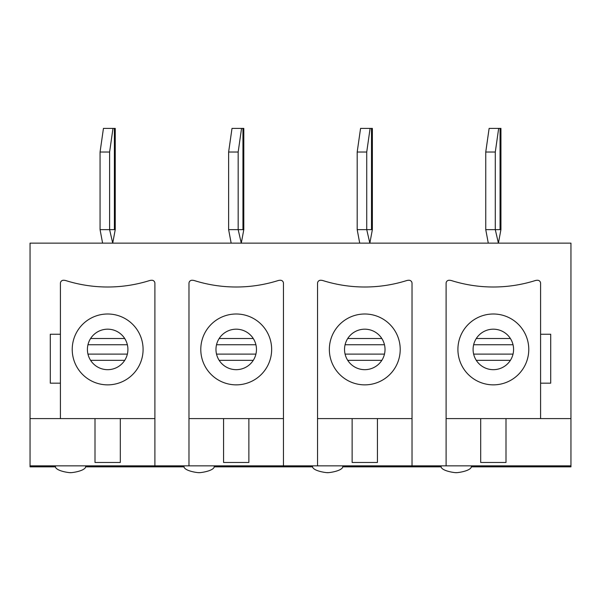 <?xml version="1.0" encoding="UTF-8"?>
<svg xmlns="http://www.w3.org/2000/svg" width="601" height="601" viewBox="0 0 601 601"><rect width="100%" height="100%" fill="white"/><g stroke="black" fill="none" stroke-linecap="round" stroke-linejoin="round"><path stroke-width="0.9" d="M500.933 128.411L500.933 229.642L495.292 229.642L498.402 243.135L500.926 229.642L500.933 128.411L498.665 128.411L495.292 152.03L495.292 229.642L485.751 229.642L488.282 243.135M495.292 152.03L485.751 152.03L489.124 128.411L498.665 128.411M485.751 152.03L485.751 229.642M372.365 229.642L366.73 229.642L369.84 243.135L372.365 229.642L372.372 128.411L370.103 128.411L366.73 152.03L366.73 229.642L357.189 229.642L359.721 243.135M366.73 152.03L357.189 152.03L360.562 128.411L370.103 128.411M357.189 152.03L357.189 229.642M243.803 229.642L238.169 229.642L241.279 243.135L243.803 229.642L243.811 128.411L241.549 128.411L238.169 152.03L238.169 229.642L228.628 229.642L231.16 243.135M238.169 152.03L228.628 152.03L232.001 128.411L241.549 128.411M228.628 152.03L228.628 229.642M115.249 128.411L115.249 229.642L109.607 229.642L112.718 243.135L115.242 229.642L115.249 128.411L112.988 128.411L109.607 152.03L109.607 229.642L100.066 229.642L102.598 243.135M109.607 152.03L100.066 152.03L103.44 128.411L112.988 128.411M100.066 152.03L100.066 229.642M127.908 349.429A20.246 20.246 0 0 1 97.535 366.963A20.246 20.246 0 0 1 97.535 331.895A20.246 20.246 0 0 1 127.908 349.429M107.662 314A35.429 35.429 0 0 1 138.343 367.143A35.429 35.429 0 0 1 76.973 367.143A35.429 35.429 0 0 1 107.662 314M95.003 418.604L95.003 462.469L120.313 462.469L120.313 418.604M151.865 280.254A3.035 3.035 0 0 1 154.9 283.289L154.9 418.604L60.416 418.604L60.416 283.289A3.035 3.035 0 0 1 63.458 280.254A8.437 8.437 0 0 1 65.975 280.637A139.702 139.702 0 0 0 149.349 280.637A8.437 8.437 0 0 1 151.865 280.254M540.584 418.604L446.1 418.604L446.1 283.289A3.035 3.035 0 0 1 449.135 280.254A8.437 8.437 0 0 1 451.651 280.637A139.702 139.702 0 0 0 535.025 280.637A8.437 8.437 0 0 1 537.542 280.254A3.035 3.035 0 0 1 540.584 283.289L540.584 418.604L570.95 418.604L570.95 243.135L30.05 243.135L30.05 465.843L154.9 465.843L154.9 283.289M385.023 349.429A20.246 20.246 0 0 1 354.658 366.963A20.246 20.246 0 0 1 354.658 331.895A20.246 20.246 0 0 1 385.023 349.429M364.777 314A35.429 35.429 0 0 1 395.466 367.143A35.429 35.429 0 0 1 334.096 367.143A35.429 35.429 0 0 1 364.777 314M352.126 418.604L352.126 462.469L377.436 462.469L377.436 418.604M408.98 280.254A3.035 3.035 0 0 1 412.023 283.289L412.023 418.604L317.538 418.604L317.538 283.289A3.035 3.035 0 0 1 320.573 280.254A8.437 8.437 0 0 1 323.098 280.637A139.702 139.702 0 0 0 406.464 280.637A8.437 8.437 0 0 1 408.98 280.254M188.977 283.289L188.977 418.604L188.977 283.289A3.035 3.035 0 0 1 192.019 280.254A8.437 8.437 0 0 1 194.536 280.637A139.702 139.702 0 0 0 277.902 280.637A8.437 8.437 0 0 1 280.427 280.254A3.035 3.035 0 0 1 283.462 283.289L283.462 418.604L188.977 418.604L188.977 465.843L317.538 465.843L317.538 283.289M30.05 465.843L30.05 466.849L55.517 466.849M85.567 466.849L184.079 466.849M214.129 466.849L312.64 466.849M342.69 466.849L441.194 466.849M471.252 466.849L570.95 466.849L570.95 465.843L412.023 465.843L412.023 283.289M188.977 465.843L154.9 465.843M317.538 465.843L412.023 465.843M513.585 349.429A20.246 20.246 0 0 1 483.219 366.963A20.246 20.246 0 0 1 483.219 331.895A20.246 20.246 0 0 1 513.585 349.429M540.584 334.246L550.704 334.246L550.704 383.168L540.584 383.168M256.462 349.429A20.246 20.246 0 0 1 226.096 366.963A20.246 20.246 0 0 1 226.096 331.895A20.246 20.246 0 0 1 256.462 349.429M60.416 383.168L50.296 383.168L50.296 334.246L60.416 334.246M271.652 349.429A35.429 35.429 0 0 1 236.223 384.858A35.429 35.429 0 0 1 200.787 349.429A35.429 35.429 0 0 1 236.223 314A35.429 35.429 0 0 1 271.652 349.429M223.564 418.604L223.564 462.469L248.874 462.469L248.874 418.604M283.462 283.289L283.462 465.843M446.1 283.289L446.1 465.843M570.95 418.604L570.95 465.843M493.338 314A35.429 35.429 0 0 1 528.775 349.429A35.429 35.429 0 0 1 493.338 384.858A35.429 35.429 0 0 1 457.909 349.429A35.429 35.429 0 0 1 493.338 314M480.687 418.604L480.687 462.469L505.997 462.469L505.997 418.604M30.05 418.604L60.416 418.604M500.062 128.411L500.062 229.642M510.399 360.33L476.285 360.33M510.399 338.521L476.285 338.521M371.501 128.411L371.501 229.642M381.838 360.33L347.724 360.33M381.838 338.521L347.724 338.521M242.947 128.411L242.947 229.642M253.276 360.33L219.162 360.33M253.276 338.521L219.162 338.521M114.385 128.411L114.385 229.642M124.715 360.33L90.601 360.33M124.715 338.521L90.601 338.521M30.05 466.181L55.375 466.181M85.71 466.181L183.936 466.181M214.272 466.181L312.497 466.181M342.833 466.181L441.059 466.181M471.394 466.181L570.95 466.181M473.641 354.109L513.036 354.109M473.641 344.749L513.036 344.749M345.087 354.109L384.475 354.109M345.087 344.749L384.475 344.749M216.525 354.109L255.913 354.109M216.525 344.749L255.913 344.749M87.964 354.109L127.359 354.109M87.964 344.749L127.359 344.749M85.725 465.843C86.799 471.327 69.01 473.145 70.542 472.589C72.075 473.145 54.285 471.327 55.36 465.843M214.287 465.843C215.361 471.327 197.564 473.145 199.104 472.589C200.636 473.145 182.847 471.327 183.921 465.843M342.848 465.843C343.922 471.327 326.125 473.145 327.665 472.589C329.198 473.145 311.401 471.327 312.482 465.843M471.409 465.843C472.484 471.327 454.687 473.145 456.227 472.589C457.759 473.145 439.962 471.327 441.036 465.843"/></g></svg>

